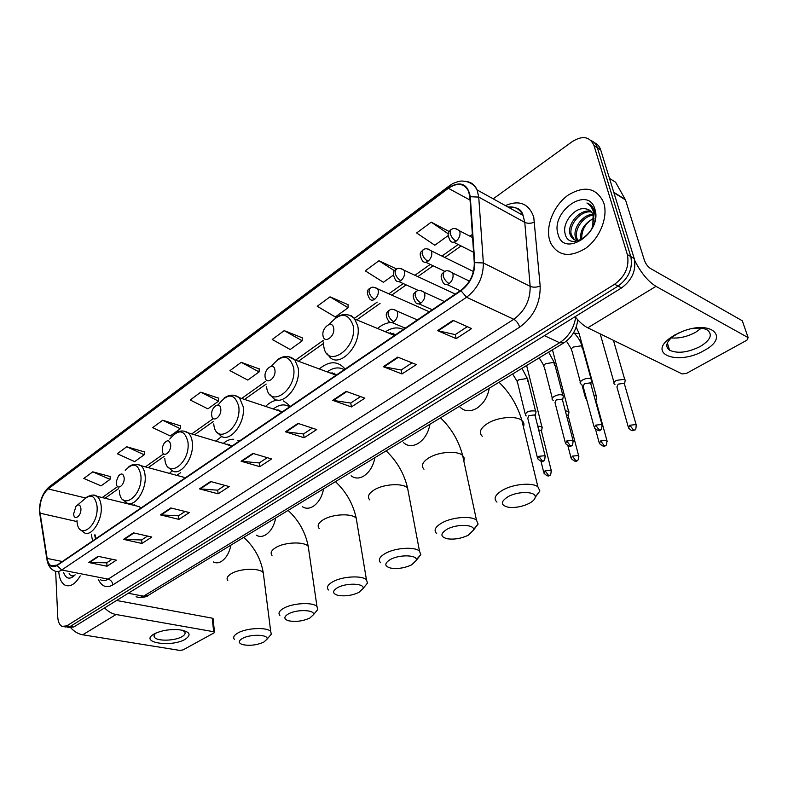 <?xml version="1.0" encoding="UTF-8"?>
<svg xmlns="http://www.w3.org/2000/svg" width="788" height="788" viewBox="0 0 788 788"><rect width="100%" height="100%" fill="white"/><g stroke="black" fill="none" stroke-linecap="round" stroke-linejoin="round"><path stroke-width="1.18" d="M95.259 535.003L95.939 538.657M172.247 470.663L169.45 473.381M238.744 441.467L238.252 440.65M221.822 436.385L215.735 441.103M289.866 406.677L287.59 403.781L283.453 400.954M278.046 400.058C273.761 400.373 269.594 402.491 265.536 406.401M344.986 369.168L343.923 367.769C336.929 360.727 328.724 361.121 319.288 368.961M404.618 328.586L403.692 327.483M390.424 322.469C386.021 323.001 381.707 325.001 377.491 328.468M126.829 502.862L126.307 503.463M67.788 627.346L73.747 627.002L621.535 287.935C632.222 279.996 636.448 270.176 634.202 258.503L600.623 149.671C599.432 146.263 597.334 143.938 594.339 142.687M65.542 626.972L70.27 626.43L618.097 286.093C628.794 278.105 633.03 268.265 630.794 256.553L597.284 147.514C596.102 144.096 593.994 141.761 590.99 140.52C593.994 141.761 596.102 144.096 597.284 147.514L630.794 256.553C633.03 268.265 628.794 278.105 618.097 286.093L70.27 626.43L64.301 626.775M58.755 571.664C59.327 578.569 61.425 583.071 65.049 585.159C70.24 587.277 75.303 584.184 80.248 575.861C75.303 584.184 70.24 587.277 65.049 585.159C61.425 583.071 59.327 578.569 58.755 571.664M549.522 239.798L550.664 243.078C558.14 256.228 569.882 257.912 585.908 248.141C599.865 238.065 608.218 217.163 603.844 203.156L603.539 202.23C596.28 187.692 584.45 185.338 568.059 195.178C554.023 205.126 545.562 225.595 549.522 239.798L550.664 243.078C558.14 256.228 569.882 257.912 585.908 248.141C599.865 238.065 608.218 217.163 603.844 203.156L603.539 202.23C596.28 187.692 584.45 185.338 568.059 195.178C554.023 205.126 545.562 225.595 549.522 239.798M39.705 510.654C39.873 501.188 42.69 493.948 48.157 488.924L448.362 188.293C457.424 182.304 464.142 183.24 468.505 191.08L469.845 196.951L474.287 262.837C474.307 274.175 469.835 283.325 460.872 290.299L57.032 565.124L51.092 565.774C49.083 564.533 47.773 562.09 47.162 558.436L39.705 510.654M39.479 510.811L46.935 558.672C48.511 566.07 51.89 568.365 57.051 565.528L460.99 290.782C470.17 283.631 474.75 274.244 474.74 262.621L470.288 196.714C467.678 183.574 460.33 180.619 448.254 187.849L48.147 488.55C42.542 493.702 39.656 501.119 39.479 510.811M348.03 304.661L330.014 296.84L317.229 306.266L335.304 316.973L348.109 307.734L348.03 304.454M302.208 337.796L284.212 330.625L272.215 339.47L290.191 349.508L302.208 340.83L302.208 337.599M110.31 476.573L92.757 471.835L83.814 478.434L101.031 485.891L110.025 479.409L110.33 476.385M144.421 451.908L126.74 446.766L117.284 453.74L134.679 461.63L144.184 454.784L144.44 451.711M180.482 425.825L162.692 420.25L152.685 427.638L170.238 435.991L180.294 428.741L180.501 425.638M218.67 398.206L200.782 392.158L190.174 399.989L207.884 408.854L218.532 401.171L218.68 398.019M259.173 368.922L241.217 362.332L229.948 370.646L247.796 380.072L259.104 371.916L259.173 368.725M55.652 571.349L57.741 616.896C58.046 621.86 59.494 625.022 62.065 626.401L66.783 625.859L614.64 284.232C625.357 276.214 629.592 266.334 627.366 254.603L593.935 145.347C589.729 136.531 582.529 135.27 572.344 141.554L493.199 198.842M346.168 391.39L364.883 398.157L351.428 406.923L332.703 400.334L346.168 391.39M397.723 357.112L416.389 364.578L401.988 373.965L383.303 366.696L397.723 357.112M453.051 320.332L471.618 328.586L456.163 338.653L437.567 330.625L453.051 320.332M210.603 481.507L229.229 486.57L218.118 493.82L199.522 488.875L210.603 481.507M170.838 507.945L189.366 512.555L178.906 519.371L160.407 514.879L170.838 507.945M133.389 532.836L151.808 537.042L141.939 543.474L123.549 539.376L133.389 532.836M98.057 556.328L116.348 560.15L107.01 566.237L88.758 562.504L98.057 556.328M298.002 423.402L316.727 429.549L304.129 437.754L285.414 431.775L298.002 423.402M252.909 453.386L271.594 458.961L259.784 466.663L241.108 461.226L252.909 453.386M396.699 269.013L378.92 260.759L365.258 270.845L383.411 282.291L393.261 275.179M449.17 231.514L431.243 222.167L416.616 232.962L434.809 245.226L448.067 235.671M259.784 466.663L259.291 462.891M267.27 457.67L259.203 462.95L241.108 461.226M304.129 437.754L303.547 433.912M312.393 428.12L303.469 433.971L285.414 431.775M107.01 566.237L106.784 562.75M112.103 559.273L106.695 562.809L88.758 562.504M141.939 543.474L141.653 539.928M147.543 536.067L141.564 539.977L123.549 539.376M178.906 519.371L178.561 515.756M185.082 511.491L178.472 515.815L160.407 514.879M218.118 493.82L217.705 490.126M224.915 485.398L217.616 490.175L199.522 488.875M456.163 338.653L455.257 334.575M467.323 326.675L455.188 334.624L437.567 330.625M401.988 373.965L401.21 369.966M412.075 362.854L401.131 370.015L383.303 366.696M351.428 406.923L350.759 403.003M360.549 396.591L350.68 403.052L332.703 400.334M241.217 362.332L259.104 371.916M200.782 392.158L218.532 401.171M162.692 420.25L180.294 428.741M126.74 446.766L144.184 454.784M92.757 471.835L110.025 479.409M284.212 330.625L302.208 340.83M330.014 296.84L348.109 307.734M378.92 260.759L394.571 270.816M431.243 222.167L448.214 233.819M63.661 572.62C66.172 579.141 70.014 579.889 75.165 574.866C72.673 576.56 70.664 576.166 69.127 573.684M185.229 639.285C171.567 647.519 139.299 642.722 153.532 634.32L154.024 634.035C160.86 630.587 169.095 629.129 178.748 629.671C189.819 631.375 191.977 634.586 185.229 639.285M156.241 632.931C154.084 634.448 153.493 635.896 154.468 637.275C157.058 641.402 174.838 640.979 181.969 636.674C184.884 634.98 185.771 633.335 184.628 631.72L182.383 630.193M70.9 627.928C74.387 631.73 78.317 634.015 82.72 634.793L179.723 650.395L183.033 649.913L214.05 632.872L214.484 632.084L213.656 631.72L212.238 618.166L116.585 600.486M104.597 607.903C108.055 611.518 111.876 613.724 116.082 614.512L213.656 631.72M212.238 618.166L213.105 618.925M263.744 642.151L266.935 639.285C269.348 634.478 250.545 633.769 242.468 638.428C238.252 640.969 238.252 643.018 242.458 644.564C249.52 646.022 256.612 645.224 263.744 642.151M234.391 639.344C232.775 637.334 233.977 635.197 237.986 632.922C246.782 627.829 267.24 626.972 270.708 631.484L271.328 634.153L269.082 636.773M80.918 508.634C80.258 504.596 78.603 503.847 75.944 506.379L73.648 513.825C73.865 521.459 81.519 516.061 80.918 508.634M140.855 508.093L139.269 506.635L135.3 505.66M134.393 504.468L133.566 505.236M309.743 618.107L313.348 614.807C315.643 609.754 296.889 609.025 288.418 613.901C283.67 616.807 283.69 619.092 288.497 620.757C295.569 622.116 302.651 621.23 309.743 618.107M279.868 615.467C277.947 613.212 279.267 610.789 283.818 608.188C292.959 602.928 313.131 601.963 316.983 606.543L317.791 609.488L315.239 612.542M124.159 477.755C123.322 473.499 121.441 472.879 118.525 475.883L116.457 481.054L116.358 483.32C116.703 491.141 124.918 485.339 124.159 477.755M184.727 478.227L183.614 477.213L178.787 475.903M180.698 472.613L176.867 475.381M358.914 592.409L363.002 588.587C365.159 583.287 346.484 582.559 337.579 587.661C332.211 590.99 332.27 593.541 337.756 595.314C344.819 596.546 351.872 595.58 358.914 592.409M328.498 589.985C326.222 587.464 327.68 584.706 332.861 581.731C342.366 576.294 362.214 575.191 366.459 579.82L367.494 583.061L364.598 586.627M170.641 444.55C169.509 439.98 167.322 439.596 164.071 443.417L162.692 446.471L162.249 450.549C162.752 458.557 171.587 452.322 170.641 444.55M231.78 446.205L225.417 443.999M238.468 440.994L237.592 440.443M233.721 439.271C230.263 439.044 226.796 440.403 223.319 443.378M228.678 444.974L229.397 444.55M411.592 564.868L416.241 560.426C418.221 554.89 399.654 554.181 390.316 559.519C384.239 563.341 384.317 566.188 390.562 568.059C397.605 569.143 404.608 568.079 411.592 564.868M380.624 562.74C377.935 559.904 379.55 556.781 385.47 553.353C395.34 547.729 414.843 546.478 419.492 551.107L420.802 554.654L416.3 559.657M220.748 408.775C220 400.58 210.554 407.396 211.696 415.237C212.366 423.451 221.911 416.714 220.748 408.775M282.36 411.789L275.534 409.721M289.6 406.854C284.626 403.702 279.188 404.411 273.278 408.962M289.757 406.519L287.699 405.79M281.818 411.336L281.021 411.543M278.785 410.794L279.868 410.213M468.18 535.288L473.489 530.107C475.253 524.325 456.823 523.675 447.023 529.26C440.118 533.663 440.216 536.835 447.328 538.785C454.302 539.701 461.256 538.539 468.18 535.288M436.631 533.515C433.449 530.354 435.252 526.788 442.038 522.828C452.282 517.026 471.411 515.588 476.484 520.188L478.109 524.059L473.539 529.556M274.923 370.084C273.958 361.692 263.734 369.07 265.113 377.088C265.989 385.509 276.322 378.21 274.923 370.084M336.89 374.674L329.561 372.763M344.208 369.7C338.988 366.745 333.304 367.474 327.168 371.877M343.883 369.503L342.967 369.02M336.643 374.477L335.097 374.822M332.802 373.965L334.348 373.216M529.122 503.434C532.786 501.473 534.816 499.444 535.2 497.366C536.717 491.348 518.445 490.796 508.161 496.627C500.301 501.71 500.4 505.256 508.477 507.265C515.382 507.984 522.257 506.714 529.122 503.434M496.972 502.104C493.209 498.577 495.228 494.519 503.039 489.919C513.668 483.93 532.402 482.286 537.889 486.817L539.888 490.993L535.229 497.061M333.659 328.133C332.457 319.534 321.356 327.542 323.011 335.737C324.124 344.366 335.343 336.446 333.659 328.133M395.842 334.555L387.991 332.822M403.229 329.532C397.763 326.803 391.853 327.552 385.48 331.787M395.566 334.742L393.567 335.136M391.222 334.171L393.35 333.255M541.957 428.761L541.858 426.643L537.712 426.042M541.573 431.588L541.287 430.425L538.677 429.952M568.709 413.651L568.591 411.444L565.311 410.784M568.375 416.497L568.059 415.286L566.355 414.803M558.071 414.547L558.308 415.473M596.358 398.038L596.664 396.206L593.876 395.093M596.053 400.905L595.038 399.339M586.213 397.782L586.636 400.619M624.923 381.904L625.219 379.974L624.362 379.284L616.285 380.417C613.872 381.934 613.291 383.254 614.541 384.377L614.955 384.603M624.657 384.79L623.997 383.323L618.156 384.14L616.896 386.987L628.203 426.712M535.702 413.572L536.047 411.779L534.963 410.942C528.344 410.578 525.222 412.124 525.596 415.591L526.266 415.956M535.338 416.409L534.56 414.892L528.846 415.7L527.783 418.251L537.367 457.542M563.016 397.841L563.361 395.95L562.337 395.143C558.465 393.281 549.433 397.901 552.772 400.018L553.343 400.334M562.681 400.698L561.942 399.161L556.141 399.979L555.018 402.668L565.203 442.314M591.256 381.569L591.591 379.58L590.636 378.821C586.735 376.831 577.328 381.756 580.855 383.914L581.337 384.189M590.961 384.455L590.251 382.889L584.361 383.717L583.179 386.563L593.994 426.574M703.98 350.611C678.96 365.435 647.244 354.817 669.633 338.338L674.38 335.186L682.556 331.364C711.958 319.692 729.924 337.234 703.98 350.611M678.99 332.841L672.785 336.634C666.077 342.258 665.013 346.789 669.593 350.236C677.641 353.822 687.855 352.571 700.236 346.493C710.49 340.091 712.884 334.614 707.427 330.064C703.851 328.064 698.68 327.591 691.933 328.665M701.271 328.241L695.617 332.28C687.323 336.712 679.197 338.594 671.228 337.914M575.122 316.668C579.387 321.996 583.603 325.71 587.779 327.808L682.112 373.936L686.644 373.305L746.925 340.189L748.157 337.628L742.286 320.775L650.336 268.413C647.716 266.63 645.717 263.862 644.338 260.119L625.505 199.896L613.921 192.755M634.665 260.355C640.792 272.648 647.894 281.306 655.971 286.349L748.127 337.609M748.157 337.628L742.69 321.878M609.488 178.383L615.576 182.195L625.505 199.896M576.816 240.301L575.339 236.922C572.906 228.136 582.893 214.346 592.921 214.287M577.693 240.33L576.678 237.671C574.413 229.239 583.376 216.03 593.256 215.144M586.095 208.928C575.368 206.013 562.218 222.354 564.976 233.12C568.473 253.381 600.131 232.598 594.674 212.179L594.142 210.337C592.734 206.623 590.32 204.181 586.902 203.008C590.507 205.284 592.832 208.761 593.896 213.44L592.803 225.88L593.147 214.838C591.808 211.46 589.463 209.49 586.095 208.928L589.385 210.101M592.803 225.88L591.483 229.377M582.036 239.276C576.422 241.463 572.502 240.074 570.305 235.119L569.951 233.908C566.996 223.703 580.864 208.022 591.138 211.529M574.462 239.749L571.3 234.666C568.453 224.807 581.386 209.549 591.64 212.12M558.002 234.075C563.42 258.582 602.8 232.834 594.891 209.194C588.429 184.983 550.467 211.391 558.002 234.075M580.648 239.818C579.81 230.46 584.213 223.28 593.886 218.286M593.886 218.306C586.252 222.344 582.194 228.678 581.692 237.296L581.78 239.394M586.902 203.008L589.247 204.092M73.747 627.002L66.783 625.859M600.742 150.025L594.044 145.691M634.202 258.503L627.366 254.603M621.535 287.935L614.64 284.232M136.048 596.812L139.673 597.531L143.554 596.181L128.257 593.265M148.4 595.275L143.554 596.181L559.628 342.741L544.419 335.668M564.011 342.78L559.628 342.741C568.463 336.88 573.831 328.429 575.703 317.397M48.157 488.924L85.488 497.967M505.364 205.579C519.341 199.699 528.797 203.521 533.742 217.035L540.174 286.054C540.47 303.262 533.624 316.963 519.647 327.168L112.881 584.873C106.528 588.39 101.682 586.567 98.352 579.397M470.288 196.714L478.74 197.099L524.788 222.383L523.065 215.38C519.962 209.037 514.928 206.249 507.974 207.027M46.827 558.928L39.735 513.392M460.99 290.782L466.575 297.243L61.71 570L57.051 565.528M474.74 262.621L483.359 262.965C483.408 277.149 477.814 288.575 466.575 297.243L513.766 319.278C524.897 311.073 530.363 300.1 530.157 286.349L524.788 222.383C527.743 223.664 531.014 223.565 534.619 222.078M100.608 579.84C102.923 581.061 105.434 580.835 108.153 579.141L61.71 570C59.021 571.763 56.549 572.029 54.313 570.798C50.58 569.025 48.157 565.557 47.063 560.386L46.935 558.672M466.378 181.496C471.293 182.136 474.869 184.944 477.095 189.928L478.74 197.099L483.359 262.965L530.157 286.349C533.161 287.531 536.5 287.433 540.174 286.054M448.254 187.849L449.101 185.998L451.691 184.264C451.888 183.939 458.517 180.826 462.152 181.053C468.998 181.289 473.982 184.244 477.095 189.928L523.065 215.38C521.725 209.421 517.026 206.811 508.95 207.569M448.845 186.195L49.467 486.639L48.147 488.55M112.881 584.873C112.418 581.869 110.842 579.958 108.153 579.141L513.766 319.278C516.534 320.883 518.494 323.513 519.647 327.168M448.362 188.293L470.062 200.073M472.376 234.45L469.924 236.183M458.212 244.507L441.94 256.08M430.248 264.384L414.921 275.278M403.259 283.572L388.839 293.826M377.186 302.109L354.413 318.283M323.346 340.377L295.51 360.155M265.753 381.303L241.63 398.452M212.602 419.088L191.73 433.922M163.382 454.065L145.376 466.87M117.629 486.59L102.204 497.553M39.952 513.155L77.076 521.587M47.162 558.436L62.36 561.509M91.309 534.126L92.57 540.942M253.49 453.553L241.758 461.354M211.184 481.665L200.172 488.984M171.42 508.083L161.047 514.978M133.96 532.974L124.189 539.465M98.628 556.446L89.399 562.573M298.583 423.599L286.064 431.923M346.75 391.597L333.354 400.501M398.304 357.348L383.953 366.883M453.632 320.588L438.207 330.832M116.082 614.512L82.72 634.793M263.704 576.156L263.271 572.718C259.804 567.744 239.788 568.315 231.229 573.703C227.338 576.107 226.186 578.422 227.791 580.638M230.904 545.148C229.347 552.812 226.156 558.249 221.339 561.46C218.463 563.125 215.794 563.282 213.331 561.923M76.997 520.523C77.529 541.484 98.815 526.906 97.072 506.349C95.151 495.288 90.541 493.249 83.242 500.232L77.46 505.098M80.396 529.703L83.883 532.481C90.955 537.859 102.558 520.622 101.209 506.477C100.815 501.503 99.377 498.095 96.885 496.253L93.733 495.258M308.798 550.3L308.226 546.38C304.385 541.326 284.655 542.026 275.77 547.591C271.358 550.329 270.107 552.949 272.008 555.432M275.701 517.933C274.125 525.832 270.767 531.486 265.625 534.904C262.276 536.835 259.193 536.933 256.386 535.2M119.343 490.609C120.219 512.072 143.071 496.43 140.885 475.391C138.442 463.758 133.231 462.073 125.223 470.328M122.839 499.622L126.139 502.439C133.743 508.881 146.854 490.53 145.11 475.568C144.667 470.899 143.258 467.599 140.875 465.659L137.112 464.319M356.964 522.651L356.215 518.199C351.98 513.106 332.575 513.953 323.366 519.696C318.342 522.828 316.963 525.793 319.229 528.581M323.582 488.846C321.996 496.992 318.451 502.882 312.954 506.526C309.004 508.772 305.429 508.782 302.218 506.566M164.8 458.488C166.091 480.483 190.686 463.649 187.968 442.117C184.707 429.608 178.64 428.593 169.755 439.074M168.366 467.294L171.41 470.081C179.546 477.853 194.518 458.232 192.302 442.344C191.819 438.059 190.469 434.907 188.263 432.888L183.742 431.075M408.519 493.022L407.563 487.969C402.914 482.877 383.874 483.901 374.33 489.821C368.597 493.426 367.08 496.795 369.769 499.907M374.881 457.68C373.276 466.092 369.533 472.239 363.642 476.129C358.944 478.769 354.777 478.651 351.133 475.785M213.745 423.914C215.479 446.461 242.034 428.288 238.734 406.253C234.617 393.104 227.732 392.68 218.069 405.002M217.321 432.425L220.01 435.104C228.658 444.54 245.964 423.501 243.157 406.539L239.444 397.733L234.036 395.281M289.659 406.362L288.684 406.273M463.866 461.187L464.29 458.133L462.645 455.484C457.582 450.431 438.916 451.662 429.027 457.759C422.476 461.926 420.792 465.747 423.974 469.224M429.962 424.22C428.347 432.907 424.377 439.34 418.054 443.506C412.439 446.609 407.573 446.304 403.456 442.59M266.561 386.593C268.836 409.711 297.588 390.03 293.599 367.494C289.088 354.344 281.69 353.95 271.407 366.302M270.097 394.709L272.343 397.172C281.414 408.676 301.656 386.051 298.13 367.838L294.889 359.929L288.428 356.619M523.419 426.869C524.483 424.377 523.971 422.25 521.883 420.487C516.396 415.503 498.134 416.97 487.9 423.245C480.385 428.071 478.503 432.425 482.256 436.296M489.269 388.189C487.654 397.182 483.428 403.909 476.622 408.381C469.845 412.065 464.162 411.494 459.562 406.667M323.464 342.041L323.76 346.178C326.646 369.897 357.88 348.513 353.103 325.454C348.119 312.304 340.13 311.979 329.138 324.479M327.158 353.782L328.862 355.88C338.21 369.927 362.155 345.538 357.742 325.877L354.255 318.096L351.162 315.712L347.469 314.737M429.332 311.772L377.659 288.871C370.803 285.492 371.266 288.231 369.917 288.3L368.951 291.787C369.868 295.224 371.769 297.726 374.674 299.292C377.432 296.948 378.634 294.013 378.279 290.496L377.659 288.871L375.137 287.453M369.562 288.575C366.627 290.24 366.666 293.658 369.68 298.849C370.912 300.494 372.586 300.642 374.674 299.292M551.472 471.342L551.176 470.249C551.088 474.081 550.516 475.775 549.443 475.312L548.438 475.292L545.05 470.82L543.917 473.155C546.842 476.001 548.684 476.72 549.443 475.312L549.62 475.223M527.113 367.425L526.512 365.563M541.287 430.425L551.176 470.249L545.05 470.82M455.316 294.082L403.998 270.195C397.3 266.511 397.26 269.338 395.96 269.457L395.054 272.944C396.019 276.421 397.95 278.982 400.846 280.607C403.702 278.184 404.934 275.199 404.539 271.643L403.998 270.195L401.319 268.619M395.606 269.723C392.71 271.239 392.68 274.687 395.527 280.055C396.807 281.877 398.58 282.055 400.846 280.607M578.875 456.656L578.559 455.513C578.52 459.443 577.939 461.177 576.826 460.714L575.821 460.684L572.403 456.124L571.211 458.586C574.639 461.512 576.511 462.221 576.826 460.714L576.983 460.625M552.959 351.714L552.398 349.833M568.059 415.286L578.559 455.513L572.403 456.124M473.45 271.496L431.292 250.87C425.027 246.91 424.151 249.697 422.92 249.954L422.092 253.431C423.107 256.947 425.057 259.557 427.963 261.252C430.918 258.76 432.169 255.706 431.735 252.121L431.292 250.87L428.445 249.107M422.585 250.21C422.319 251.608 417.581 251.677 422.289 260.572C423.609 262.581 425.5 262.808 427.963 261.252M607.193 441.477L606.849 440.285C606.878 444.284 606.297 446.057 605.115 445.634L604.13 445.575L600.663 440.935L599.402 443.536C602.918 446.432 604.82 447.131 605.115 445.634L605.273 445.545M579.643 335.491L579.131 333.61L574.156 333.137M595.698 399.644L606.849 440.285L600.663 440.935M472.583 237.552L459.571 230.854C453.208 226.54 452.243 229.406 450.864 229.732L450.106 233.218C451.179 236.764 453.159 239.424 456.065 241.197C459.118 238.616 460.409 235.504 459.926 231.879L459.571 230.854L456.557 228.884M450.539 229.978C449.859 231.642 445.801 231.554 450.027 240.379C451.376 242.596 453.396 242.871 456.065 241.197M636.477 425.776L636.103 424.535C636.212 428.603 635.63 430.435 634.36 430.031L633.394 429.962L629.888 425.234L628.558 427.973C633.168 432.701 633.188 429.696 634.36 430.031L634.517 429.952M624.273 383.47L636.103 424.535L629.888 425.234M545.365 456.882L545.05 455.7C545 459.621 544.419 461.354 543.326 460.911L542.252 460.881L538.785 456.291L537.662 458.744C541.07 461.719 542.962 462.438 543.326 460.911L543.503 460.803M417.374 319.908L396.935 311.053C390.326 307.547 390.405 310.216 389.045 310.344L388.041 314.028C388.996 317.574 390.937 320.135 393.872 321.691C396.719 319.327 397.96 316.343 397.576 312.718L396.935 311.053L394.207 309.526M388.671 310.63C388.228 312.097 383.461 312.669 388.651 321.12C389.952 322.853 391.685 323.041 393.872 321.691M527.625 381.323L527.566 378.88L526.936 378.516L518.878 379.767C517.056 381.077 516.672 382.239 517.726 383.254L525.172 413.848M535.022 415.148L545.05 455.7L538.785 456.291M573.349 441.585L573.004 440.354C573.024 444.343 572.452 446.126 571.28 445.703L570.226 445.663L566.71 440.975L565.528 443.575C569.015 446.52 570.936 447.229 571.28 445.703L571.448 445.604M444.363 301.538L424.239 292.368C417.758 288.526 417.354 291.284 416.025 291.471L415.089 295.155C416.094 298.75 418.064 301.351 420.989 302.976C423.944 300.543 425.215 297.49 424.781 293.826L424.239 292.368L421.334 290.644M415.66 291.747C415.266 293.195 410.489 293.53 415.424 302.267C416.763 304.198 418.625 304.434 420.989 302.976M554.516 365.169L553.797 362.411L545.621 363.682C543.681 365.08 543.267 366.312 544.4 367.366L552.299 398.186M562.337 399.378L573.004 440.354L566.71 440.975M602.298 425.756L601.924 424.466C602.012 428.534 601.441 430.366 600.19 429.972L599.156 429.913L595.6 425.146L594.349 427.884C597.984 430.809 599.924 431.509 600.19 429.972L600.357 429.884M469.402 281.109L452.548 273.012C446.372 268.875 445.338 271.584 443.979 271.909L443.122 275.593C444.186 279.228 446.185 281.887 449.111 283.581C452.174 281.06 453.464 277.947 452.992 274.244L452.548 273.012L449.456 271.072M443.624 272.175C443.28 273.594 438.522 273.791 443.171 282.715C444.55 284.862 446.53 285.148 449.111 283.581M582.302 348.473L581.564 345.765L573.24 347.065C571.182 348.552 570.748 349.852 571.96 350.946L580.342 382.013M590.576 383.076L601.924 424.466L595.6 425.146M655.971 286.349L587.779 327.808M613.793 192.331L625.308 199.443M600.623 149.671L593.935 145.347M577.781 319.81C576.442 330.074 571.684 337.835 563.499 343.095L147.809 595.63C147.425 596.585 144.559 597.225 139.21 597.56M39.449 512.013L39.627 513.687M39.4 510.969C39.577 500.675 42.818 492.658 49.122 486.905M51.092 565.774L54.037 566.355M94.698 534.875L95.456 538.982M461.088 245.954L444.816 257.489M433.134 265.763L417.807 276.627M406.145 284.892L391.725 295.106M380.072 303.36L356.767 319.879M323.484 343.46L298.406 361.229M266.177 384.061L244.516 399.418M213.193 421.61L194.597 434.779M164.121 456.38L148.223 467.639M118.545 488.668L105.031 498.252M155.709 633.168L153.532 634.32M154.468 637.275L154.271 634.931M213.065 618.541L214.484 632.084M266.935 639.285L271.328 634.153M243.748 537.347C254.317 546.97 260.828 558.761 263.271 572.718L270.708 631.484M139.269 506.635L96.885 496.253C94.54 494.273 90.896 494.726 85.951 497.612M313.348 614.807L317.791 609.488M288.083 510.417C298.76 520.267 305.478 532.255 308.226 546.38L316.983 606.543M183.614 477.213L140.875 465.659C136.836 463.442 132.778 463.836 128.69 466.831M363.002 588.587L367.494 583.061M335.422 481.655C346.208 491.742 353.132 503.916 356.215 518.199L366.459 579.82M231.298 445.762L188.263 432.888C183.811 430.09 179.24 430.386 174.581 433.774M227.85 444.068L227.249 444.55M416.241 560.426L420.802 554.654M386.11 450.864C396.975 461.177 404.136 473.549 407.563 487.969L419.492 551.107M282.163 411.917L239.444 397.733C234.519 394.167 229.367 394.315 223.979 398.186M289.698 406.421L288.753 406.312M278.016 409.711L277.238 410.282M473.489 530.107L478.109 524.059M440.492 417.817C451.445 428.357 458.823 440.916 462.645 455.484L476.484 520.188M336.121 375.196L294.889 359.929C289.452 355.378 283.601 355.319 277.307 359.771M332.112 372.694L331.157 373.354M535.2 497.366L539.888 490.993M499.021 382.269C510.033 393.015 517.657 405.761 521.883 420.487L537.889 486.817M394.453 335.501L355.112 319.189C349.163 313.348 342.475 313.013 335.058 318.175M390.671 332.703L389.489 333.442M526.62 365.494L541.858 426.643M541.583 430.75L542.262 427.106M543.641 472.042L541.021 461.335M552.457 349.803L568.591 411.444M418.428 290.486L398.767 281.533M568.365 415.611L569.025 411.907M570.906 457.424L567.931 445.89M576.205 327.089L579.131 333.61L596.201 395.734M444.885 271.397L425.747 262.237M581.968 384.928L585.661 398.58M596.033 399.979L596.664 396.206M599.077 442.324L595.6 429.49M613.438 340.357L624.736 379.491M473.578 252.259L453.701 242.231M600.21 333.885L614.029 382.544M624.618 383.815L625.219 379.974M512.643 373.995L517.243 381.54M535.604 411.287L527.566 378.88L521.952 368.331M535.338 415.503L536.047 411.779M405.259 328.143L391.981 322.519M539.179 357.87L543.868 365.583M562.888 395.448L554.348 362.726L548.645 352.118M562.681 399.733L563.361 395.95M432.267 309.773L418.999 303.853M566.434 341.046L571.379 349.094M591.089 379.077L582.017 346.031C580.46 340.958 577.663 336.496 573.644 332.654M590.941 383.441L591.591 379.58M460.241 290.733L446.993 284.507M672.785 336.634L669.633 338.338M669.593 350.236L667.328 342.977M625.475 199.827L613.901 192.686M577.023 238.882L575.693 238.134M571.655 235.868L570.305 235.119"/></g></svg>

